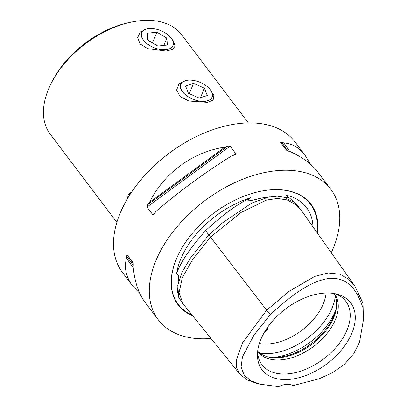 <?xml version="1.0" encoding="UTF-8"?>
<svg xmlns="http://www.w3.org/2000/svg" width="407" height="407" viewBox="0 0 407 407"><rect width="100%" height="100%" fill="white"/><g stroke="black" fill="none" stroke-linecap="round" stroke-linejoin="round"><path stroke-width="0.61" d="M171.586 38.634A16.957 9.188 -157.6 0 1 173.392 43.203A16.957 9.188 -157.6 0 1 158.033 49.044A16.957 9.188 -157.6 0 1 141.29 35.129A16.957 9.188 -157.6 0 1 147.609 28.749A16.957 9.188 -157.6 0 1 171.586 38.634L173.413 41.255L175.158 46.067L172.578 49.451L166.112 51.058L147.766 48.667L140.186 44.012L137.602 37.678L140.273 32.041L146.744 28.912M173.331 43.152A16.885 9.147 22.4 0 0 156.67 29.294A16.885 9.147 22.4 0 0 141.377 35.114A16.885 9.147 22.4 0 0 158.043 48.967A16.885 9.147 22.4 0 0 173.331 43.152M163.853 45.421L166.865 38.121L167.348 45.05L157.84 46.062L147.848 40.145L147.359 33.216L156.873 32.199L166.865 38.121M152.467 42.883L156.873 32.199M210.643 90.237A16.957 9.188 -157.6 0 1 211.93 92.608A16.957 9.188 -157.6 0 1 200.498 101.282A16.957 9.188 -157.6 0 1 180.866 88.935A16.957 9.188 -157.6 0 1 186.665 80.357A16.957 9.188 -157.6 0 1 210.643 90.237L213.914 95.553L213.156 100.025L207.626 102.386L188.807 101.002L180.148 96.576L176.607 90.033L179.019 83.923L185.77 80.525M211.879 92.562A16.885 9.147 22.4 0 0 192.333 80.271A16.885 9.147 22.4 0 0 180.947 88.909A16.885 9.147 22.4 0 0 200.493 101.206A16.885 9.147 22.4 0 0 211.879 92.562M200.468 97.731L204.411 88.166L207.285 95.538L199.288 98.112L188.41 93.31L185.536 85.933L193.539 83.364L204.411 88.166M189.28 93.691L193.539 83.364M128.775 196.53A8.44 4.803 85.9 0 1 131.761 191.921M128.841 196.428A8.196 4.66 85.9 0 1 131.283 192.389A8.196 4.66 85.9 0 1 131.553 192.236M127.472 198.682L128.2 194.897L131.883 191.748M132.28 21.912L129.975 22.375A78.968 48.86 142.9 0 0 52.355 81.074L51.287 83.165A82.402 50.987 -37.1 0 1 132.28 21.912A82.402 50.987 -37.1 0 1 181.731 34.865L248.321 122.924M116.87 222.329L50.28 134.269A82.402 50.987 -37.1 0 1 48.413 89.387A82.402 50.987 -37.1 0 1 51.287 83.165M336.64 304.456A49.323 30.52 -37.1 0 1 277.482 357.326A49.323 30.52 -37.1 0 1 267.485 356.756M335.302 296.225A54.935 33.99 -37.1 0 1 269.561 353.586A54.935 33.99 -37.1 0 1 259.931 353.22M259.34 343.498A48.067 29.742 142.9 0 0 268.508 343.946A48.067 29.742 142.9 0 0 326.109 293.009M287.072 373.911A52.574 32.529 -37.1 0 1 258.781 358.572A52.574 32.529 -37.1 0 1 257.626 351.521A48.067 29.742 142.9 0 0 280.545 359.864A48.067 29.742 142.9 0 0 326.816 333.791A48.067 29.742 142.9 0 0 334.305 293.549A52.574 32.529 -37.1 0 1 340.766 296.576A52.574 32.529 -37.1 0 1 340.873 341.152A52.574 32.529 -37.1 0 1 287.072 373.911M324.15 293.111A55.55 34.371 -37.1 0 1 336.391 293.971A55.55 34.371 -37.1 0 1 348.885 339.275A55.55 34.371 -37.1 0 1 288.563 379.446A55.55 34.371 -37.1 0 1 257.468 353.652A55.55 34.371 -37.1 0 1 324.15 293.111M334.05 293.503A48.067 29.742 -37.1 0 1 336.62 305.321A48.067 29.742 -37.1 0 1 278.917 357.712A48.067 29.742 -37.1 0 1 268.325 356.97A48.067 29.742 -37.1 0 1 257.651 351.277M263.822 333.282L267.562 329.67L268.004 326.735M301.139 210.129L302.487 212.042L295.401 204.441L287.062 199.913L277.457 198.453L266.59 200.051L241.066 212.439L210.5 237.078L266.651 310.205L242.547 342.826L236.36 359.976L236.706 367.831L239.865 374.196L246.978 379.802L256.003 383.145L259.941 384.162L251.022 380.825L244.205 375.285L241.092 367.017L242.47 356.766L253.953 335.114L270.589 314.311C287.774 298.728 309.086 280.591 330.26 278.276C350.753 277.625 357.957 293.722 362.942 307.728L363.426 319.877L359.549 342.063L353.749 353.688L344.23 364.509L331.995 372.96L318.895 378.856L292.928 385.633A17.165 10.623 -37.1 0 0 278.678 386.65L259.941 384.162M363.426 319.877L363.019 303.332L354.711 285.892L348.473 279.034L339.825 274.196L328.184 272.985L314.743 276.373L289.163 291.3L266.651 310.205L270.589 314.311M362.942 307.728L363.019 303.332M205.616 230.621C190.537 247.588 180.881 261.813 176.648 273.306A77.768 48.118 -37.1 0 1 250.575 197.782C237.586 203.892 222.598 214.84 205.616 230.621L208.842 234.885M177.493 292.282L178.663 275.508L176.648 273.306M250.575 197.782C248.26 199.45 248.011 200.468 249.827 200.839L263.085 197.766L277.192 196.169L288.787 197.97L286.309 195.238A77.768 48.118 -37.1 0 1 312.988 226.887M298.448 206.654L296.784 204.456L286.309 195.238M208.827 234.895L190.145 258.476L182.25 271.952L177.757 285.165L178.749 297.38L183.038 303.841L179.06 292.618L182.311 277.752L192.791 259.239L210.5 237.078L208.827 234.895L222.512 222.863L251.597 203.113L269.144 196.886L283.313 197.074L293.539 201.999L300.931 209.839M192.694 315.796A83.308 51.547 -37.1 0 1 176.195 259.401A83.308 51.547 -37.1 0 1 179.1 253.108A83.308 51.547 -37.1 0 1 260.989 191.183A83.308 51.547 -37.1 0 1 317.429 233.17M331.257 252.722A108.15 66.916 142.9 0 0 333.247 248.199A108.15 66.916 142.9 0 0 330.794 189.291A108.15 66.916 142.9 0 0 241.417 179.767A108.15 66.916 142.9 0 0 155.815 260.851A108.15 66.916 142.9 0 0 158.267 319.76A108.15 66.916 142.9 0 0 211.024 338.487M330.794 189.291L317.511 171.723C311.579 163.97 302.559 157.305 290.45 151.73A108.15 66.916 142.9 0 0 288.365 151.139L286.355 150.112L280.662 142.582L281.69 142.318A108.15 66.916 -37.1 0 1 283.781 142.908L289.779 151.531M283.781 142.908C292.257 143.676 299.338 147.782 305.036 155.225L310.231 164.041M133.257 267.872L126.491 258.145A108.15 66.916 -37.1 0 1 126.623 255.927L127.249 254.975L132.962 262.525M132.977 262.546L133.293 264.748A108.15 66.916 142.9 0 0 133.16 266.967C134.732 281.985 138.675 293.727 144.984 302.192L158.267 319.76M139.784 293.381L132.509 285.699C126.007 276.979 124.003 267.796 126.491 258.145M224.929 147.105A108.15 66.916 -37.1 0 1 227.645 146.169L230.072 146.189L235.765 153.719L235.419 154.457L234.315 154.991A108.15 66.916 142.9 0 0 231.598 155.927C205.321 172.293 180.169 190.72 156.14 211.213A108.15 66.916 142.9 0 0 154.395 213.543L153.536 214.448L152.701 214.575L147.003 207.046L147.726 204.726A108.15 66.916 -37.1 0 1 149.471 202.391L224.929 147.105C192.618 152.045 164.107 172.934 149.471 202.391M305.036 155.225L295.004 141.962A108.15 66.916 142.9 0 0 205.627 132.438A108.15 66.916 142.9 0 0 120.024 213.522A108.15 66.916 142.9 0 0 122.476 272.431L132.509 285.699M335.744 310.027A54.935 33.99 -37.1 0 1 273.092 357.412M254.156 199.929A78.088 48.316 -37.1 0 1 262.083 197.965L263.085 197.766M192.048 314.998A82.942 51.318 -37.1 0 1 176.323 259.147A82.942 51.318 -37.1 0 1 179.156 252.996M260.862 191.209A82.942 51.318 -37.1 0 1 316.997 232.555M281.69 142.318L287.668 150.911M133.242 265.445L126.623 255.927M133.272 263.629L127.249 254.975M147.726 204.726L227.645 146.169M147.003 207.046L230.072 146.189M152.701 214.575L154.736 213.085M233.781 155.169L235.765 153.719M147.609 28.749L146.744 28.907M186.665 80.357L185.77 80.52M239.865 374.196L183.038 303.841M354.716 285.892L302.482 212.027"/></g></svg>

